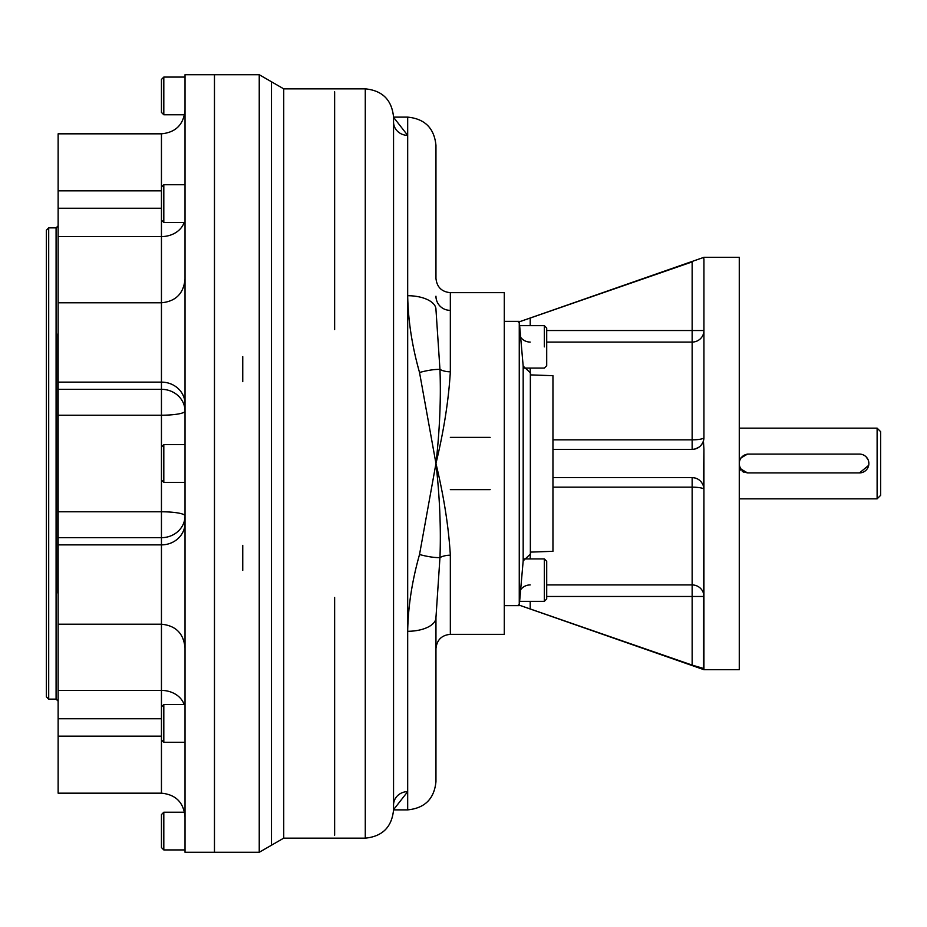 <?xml version="1.0" encoding="UTF-8"?>
<svg xmlns="http://www.w3.org/2000/svg" width="927" height="927" viewBox="0 0 927 927"><rect width="100%" height="100%" fill="white"/><g stroke="black" fill="none" stroke-linecap="round" stroke-linejoin="round"><path stroke-width="1.39" d="M214.473 381.646L214.473 545.354M435.957 780.001L435.957 617.591L439.954 557.59A14.368 7.717 180 0 1 450.337 555.203L450.337 634.335L504.288 634.335L504.288 321.356L519.259 321.356L519.259 605.644L504.288 605.644L504.288 634.335L504.288 292.665L450.337 292.665C441.6 291.82 436.814 287.022 435.957 278.297L435.957 146.999M490.151 437.382L450.337 437.382M450.093 310.336A14.137 14.137 0 0 1 435.957 296.2A14.137 14.137 0 0 0 450.093 310.336A14.137 14.137 0 0 1 435.957 296.2A14.137 14.137 0 0 0 450.093 310.336M490.151 489.618L450.337 489.618M435.957 630.8L435.957 738.68L435.957 630.8M393.546 809.874L393.546 117.126C391.866 99.954 382.445 90.522 365.273 88.853L365.273 838.147L365.273 88.853L283.732 88.853L283.732 838.147L283.732 88.853L259.236 74.716L259.236 852.284L271.484 845.215L271.484 81.785L271.484 845.215L283.732 838.147L365.273 838.147C382.445 836.478 391.866 827.046 393.546 809.874L407.683 809.874C424.856 808.193 434.288 798.773 435.957 781.6L435.957 617.591L435.957 648.703L435.957 617.591L439.954 557.59C441.055 528.054 439.722 496.698 435.957 463.5C443.836 430.823 448.633 400.255 450.337 371.797A14.368 7.717 -0 0 1 439.954 369.409A28.273 7.149 -16.4 0 0 419.525 372.48C412.063 346.107 408.123 320.51 407.683 295.713A28.273 13.696 -0 0 1 435.957 309.409L439.954 369.409A14.368 7.717 -0 0 0 450.337 371.797L450.337 292.665L450.337 371.797C448.633 400.255 443.836 430.823 435.957 463.5C443.836 496.177 448.633 526.745 450.337 555.203C448.633 526.745 443.836 496.177 435.957 463.5C439.722 496.698 441.055 528.054 439.954 557.59A28.273 7.149 -163.6 0 1 419.525 554.52L435.957 463.5L419.525 372.48A28.273 7.149 -16.4 0 1 439.954 369.409C441.055 398.946 439.722 430.302 435.957 463.5L419.525 554.52C412.052 580.962 408.112 606.548 407.683 631.287L407.683 295.713A28.273 13.696 -0 0 1 435.957 309.409L439.954 369.409C441.055 398.946 439.722 430.302 435.957 463.5L419.525 372.48C412.063 346.107 408.123 320.51 407.683 295.713L407.683 117.126C424.856 118.807 434.288 128.227 435.957 145.4L435.957 278.297M435.957 648.703C436.814 639.978 441.6 635.18 450.337 634.335L450.337 555.203A14.368 7.717 180 0 0 439.954 557.59A28.273 7.149 -163.6 0 1 419.525 554.52C412.052 580.962 408.112 606.548 407.683 631.287L407.683 117.126L393.546 117.126L393.546 121.958A14.137 13.395 180 0 0 407.683 135.354L393.546 117.3L407.683 135.354A14.137 13.395 180 0 1 393.546 121.958L393.546 805.042A14.137 13.395 180 0 1 407.683 791.646L407.683 631.287A28.273 13.696 180 0 0 435.957 617.591A28.273 13.696 180 0 1 407.683 631.287L407.683 791.646L393.546 809.7L407.683 791.646L407.683 809.874L407.683 791.646A14.137 13.395 180 0 0 393.546 805.042L393.546 807.162M242.747 381.646L242.747 356.64M242.747 570.36L242.747 545.354M334.635 597.463L334.635 835.215M334.635 91.785L334.635 329.537M185.018 392.816L185.018 222.434L163.812 222.434L163.812 184.728L185.018 184.728L185.018 114.774L163.812 114.774L163.812 77.068L185.018 77.068L185.018 74.716L214.473 74.716L214.473 852.284L259.236 852.284L259.236 74.716L214.473 74.716L214.473 852.284L185.018 852.284L185.018 74.716L185.018 851.403L185.018 742.272L163.812 742.272L163.812 704.566L163.812 742.272L161.449 739.908L161.449 793.176C175.771 794.578 183.616 802.423 185.018 816.745M743.906 472.202A9.421 9.421 0 0 1 742.284 471.333M740.858 470.163A9.421 9.421 0 0 1 739.271 468.065L747.521 472.921L859.445 472.921A9.421 9.421 0 0 0 868.866 463.5A9.421 9.421 0 0 0 859.445 454.079L748.703 454.079A9.421 9.421 0 0 0 739.271 463.5A9.421 9.421 0 0 0 748.703 472.921L859.445 472.921A9.421 9.421 0 0 0 868.866 463.5A9.421 9.421 0 0 0 859.445 454.079L748.703 454.079A9.421 9.421 0 0 0 739.271 463.5A9.421 9.421 0 0 0 748.703 472.921L859.445 472.921L868.692 465.342M739.271 428.158L877.116 428.158L877.116 463.5L877.116 428.158L880.65 431.692L880.65 463.5C880.65 503.871 880.65 503.871 880.65 463.5C880.65 423.129 880.65 423.129 880.65 463.5L880.65 495.308L877.116 498.842L739.271 498.842M877.116 463.5L877.116 498.842L877.116 463.5M739.271 458.935L747.521 454.079L859.445 454.079M863.06 454.798L864.682 455.667M866.108 456.837L868.147 459.885M868.68 461.646L868.866 463.454M530.209 584.925A11.784 11.564 -0 0 0 520.65 589.734A11.784 11.564 -0 0 1 530.209 584.925M530.128 608.935L703.929 669.19L703.929 449.363L703.431 486.015A11.784 11.784 0 0 1 703.929 489.421A11.784 2.26 0 0 0 692.145 487.162L552.955 487.162L692.145 487.162L692.145 477.637C697.614 477.857 701.368 480.649 703.431 486.015L703.929 489.421A11.784 2.26 0 0 0 692.145 487.162L692.145 477.637C697.614 477.857 701.368 480.649 703.431 486.015A11.784 11.784 0 0 1 703.929 489.421L703.431 668.437L692.145 665.099L692.145 596.478L546.71 596.478L692.145 596.478L692.145 584.925L546.71 584.925L692.145 584.925L692.145 596.478L703.929 596.478A11.784 11.564 0 0 0 692.145 584.925A11.784 11.564 0 0 1 703.929 596.478L692.145 596.478L692.156 665.111M530.209 554.068L530.209 558.923L530.209 554.068M692.145 487.162L692.145 584.925L546.71 584.925L692.145 584.925L692.145 487.162M692.145 477.637A11.784 11.784 0 0 1 699.062 479.885A11.784 11.784 0 0 0 692.145 477.637L552.955 477.637L692.145 477.637M700.499 481.113A11.784 11.784 0 0 1 701.727 482.561A11.784 11.784 0 0 0 700.499 481.113M692.145 449.363L692.145 439.838L552.955 439.838L692.145 439.838L692.145 342.075L546.71 342.075L692.145 342.075A11.784 11.564 -0 0 0 703.929 330.522A11.784 11.564 -0 0 1 692.145 342.075L692.145 330.522L546.71 330.522L703.929 330.522A11.784 11.564 180 0 1 692.145 342.075L692.145 330.522L703.929 330.522A11.784 11.564 180 0 1 692.145 342.075L692.145 439.838A11.784 2.26 180 0 0 703.929 437.579L703.431 440.985C701.38 446.339 697.625 449.132 692.145 449.363A11.784 11.784 0 0 0 703.929 437.579L703.431 440.985C701.38 446.339 697.625 449.132 692.145 449.363A11.784 11.784 0 0 0 703.929 437.579A11.784 2.26 180 0 1 692.145 439.838L692.145 449.363L552.955 449.363L692.156 449.363M520.65 337.266A11.784 11.564 180 0 0 530.209 342.075A11.784 11.564 180 0 1 520.65 337.266M530.209 368.077L530.209 372.932L530.209 368.077M739.271 345.69L739.271 581.31M523.778 606.733L526.571 607.695M530.209 608.958L518.436 604.879L530.209 608.958L530.209 601.333L530.209 608.958L692.145 665.099M527.984 608.193L528.622 608.413M703.929 449.363L703.431 440.985L703.929 449.363M703.929 258.957L703.929 437.579L703.929 258.957M518.436 322.121L530.209 318.042L530.209 325.667L530.209 318.042L518.436 322.121L703.929 257.324L739.271 257.324L739.271 669.676L703.929 669.676L518.436 604.879M528.83 318.517L527.15 319.108L528.819 318.517M520.302 321.472L519.363 321.796L520.302 321.472M692.145 261.901L530.209 318.042L692.145 261.901L692.145 330.522L692.145 261.901M703.929 257.81L703.431 258.563L703.929 257.81M695.331 448.923L699.062 447.115L695.331 448.923M700.499 445.887L701.727 444.439L700.499 445.887M58.134 722.689L58.134 202.943M58.134 305.933L58.134 537.672L58.134 511.785L161.449 511.785L161.449 479.989L161.449 511.785A23.557 4.114 0 0 1 185.018 515.899A23.557 4.114 0 0 0 161.449 511.785L161.449 537.672L58.134 537.672L58.134 544.879L161.449 544.879A23.557 21.773 0 0 0 185.018 523.106A23.557 21.773 0 0 1 161.449 544.879L161.449 537.672A23.557 21.773 0 0 0 185.018 515.899A23.557 21.773 0 0 1 161.449 537.672L58.134 537.672L58.134 690.418L161.449 690.418L161.449 706.919L161.449 690.418A23.557 19.316 0 0 1 184.16 704.566A23.557 19.316 0 0 0 161.449 690.418L161.449 624.207L161.449 690.418L58.134 690.418L58.134 767.718M58.134 159.282L58.134 302.793L58.134 236.582L161.449 236.582A23.557 19.316 0 0 0 184.16 222.434A23.557 19.316 0 0 1 161.449 236.582L161.449 382.121A23.557 21.773 0 0 1 185.018 403.894A23.557 21.773 0 0 0 161.449 382.121L161.449 389.328A23.557 21.773 0 0 1 185.018 411.101A23.557 21.773 0 0 0 161.449 389.328L161.449 447.011L161.449 415.215L58.134 415.215L161.449 415.215A23.557 4.114 0 0 0 185.018 411.101A23.557 4.114 0 0 1 161.449 415.215L161.449 389.328L58.134 389.328L58.134 511.785L161.449 511.785L161.449 544.879L58.134 544.879L58.134 621.067M185.018 544.555L185.018 704.566L163.812 704.566L161.449 706.919L161.449 793.176L58.134 793.176L58.134 736.165L161.449 736.165L58.134 736.165L58.134 718.749L161.449 718.749L58.134 718.749L58.134 624.207L161.449 624.207L161.449 544.879L161.449 624.207C175.771 625.609 183.616 633.465 185.018 647.776M185.018 110.255C183.616 124.577 175.771 132.422 161.449 133.824L161.449 187.092L161.449 133.824L58.134 133.824L58.134 208.251L161.449 208.251L58.134 208.251L58.134 236.582L161.449 236.582L161.449 187.092L163.812 184.728L163.812 222.434L161.449 220.081L161.449 389.328L58.134 389.328L58.134 382.121L161.449 382.121L58.134 382.121L58.134 302.793L161.449 302.793C175.771 301.391 183.616 293.535 185.018 279.224M58.134 190.835L161.449 190.835L58.134 190.835M46.35 333.905L46.35 463.5L46.35 230.232L48.702 227.868L56.083 227.868L56.083 699.132L57.845 700.893M46.35 593.095L46.35 463.5L46.35 696.768L48.702 699.132L48.702 227.868L48.702 699.132L56.083 699.132L56.083 227.868L57.845 226.107M57.845 593.095L57.845 333.905M519.63 601.333L544.346 601.333L544.346 558.923L544.346 601.333L546.71 598.981L546.71 561.275L544.346 558.923L523.616 558.923M546.71 566.2L546.71 593.407M544.346 346.872L544.346 325.667L544.346 346.872M519.63 325.667L544.346 325.667L546.71 328.019L546.71 365.725L544.346 368.077L523.616 368.077M546.71 335.087L546.71 358.656M161.449 106.223L161.449 79.421L161.449 112.41L163.812 114.774L163.812 77.068L161.449 79.421L161.449 84.461M185.018 444.647L163.812 444.647L161.449 447.011L161.449 463.5C161.449 442.561 161.449 442.561 161.449 463.5C161.449 484.439 161.449 484.439 161.449 463.5L161.449 479.989L163.812 482.353L163.812 444.647L163.812 482.353L185.018 482.353M185.018 812.226L163.812 812.226L163.812 849.932L163.812 812.226L161.449 814.59L161.449 847.579L163.812 849.932L185.018 849.932M161.449 842.539L161.449 820.777M530.511 374.89L530.511 372.944L530.511 374.89L552.955 375.69L530.511 374.89L552.955 375.69L552.955 551.31L530.511 552.11L530.36 554.068L530.36 372.932L530.36 554.068L523.176 560.893L523.176 366.107L519.259 321.356L519.259 605.644L523.176 560.893L523.176 366.107L530.511 372.944L530.511 374.89L552.955 375.69L552.955 551.31L530.511 552.11L552.955 551.31L530.511 552.11L530.511 554.056L530.511 552.11M161.449 793.176L58.134 793.176"/></g></svg>
